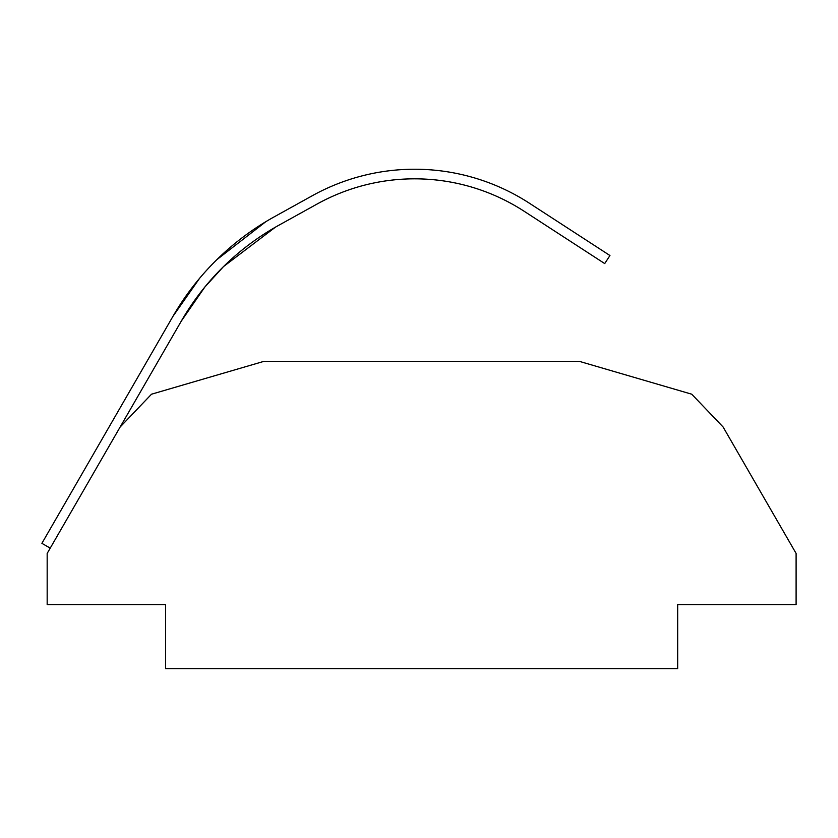 <?xml version="1.0" encoding="UTF-8"?>
<svg xmlns="http://www.w3.org/2000/svg" width="838" height="838" viewBox="0 0 838 838"><rect width="100%" height="100%" fill="white"/><g stroke="black" fill="none" stroke-linecap="round" stroke-linejoin="round"><path stroke-width="1.26" d="M105.913 432.46L172.953 316.345L199.549 278.373L172.953 316.345A265.646 265.646 0 0 1 274.225 216.833L312.417 195.663A210.788 210.788 0 0 1 529.417 203.236L609.949 255.527L604.711 263.582L524.19 211.291A201.193 201.193 0 0 0 317.068 204.053L278.876 225.223A256.051 256.051 0 0 0 223.547 266.547L275.335 227.234L223.547 266.547L204.912 286.952L181.27 321.153L204.912 286.952L223.547 266.547A256.051 256.051 0 0 0 181.27 321.153L120.138 427.024L151.51 394.206L263.802 361.388L579.467 361.388L691.748 394.206L723.121 427.024L796.1 553.426L796.1 604.627L677.68 604.627L677.68 668.64L165.589 668.64L165.589 604.627L47.169 604.627L47.169 553.426L120.138 427.024M265.782 221.714L216.812 259.696L265.782 221.714M50.217 548.136L41.9 543.338L172.953 316.345M274.225 216.833L312.417 195.663M524.19 211.291A201.193 201.193 0 0 0 421.629 178.955"/></g></svg>
